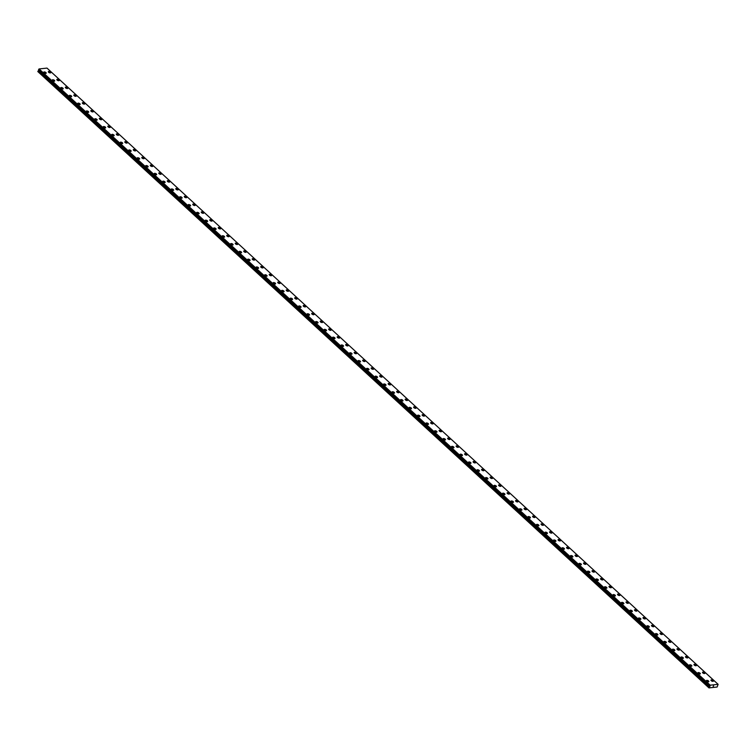 <?xml version="1.0" encoding="UTF-8"?>
<svg xmlns="http://www.w3.org/2000/svg" width="756" height="756" viewBox="0 0 756 756"><rect width="100%" height="100%" fill="white"/><g stroke="black" fill="none" stroke-linecap="round" stroke-linejoin="round"><path stroke-width="1.13" d="M48.346 71.678A1.323 0.586 -157.9 0 1 49.253 71.47A1.323 0.586 -157.9 0 1 50.52 72.075A1.323 0.586 -157.9 0 1 50.784 72.68A1.323 0.586 -157.9 0 1 49.887 72.888A1.323 0.586 -157.9 0 1 48.611 72.283A1.323 0.586 -157.9 0 1 48.346 71.678A1.323 0.586 -157.9 0 1 49.244 71.47A1.323 0.586 -157.9 0 1 50.52 72.075A1.323 0.586 -157.9 0 1 50.784 72.671M59.015 79.881A1.323 0.586 -157.9 0 1 59.28 80.476A1.323 0.586 -157.9 0 1 58.382 80.684A1.323 0.586 -157.9 0 1 57.106 80.079A1.323 0.586 -157.9 0 1 56.842 79.484A1.323 0.586 -157.9 0 1 57.739 79.276A1.323 0.586 -157.9 0 1 59.015 79.881M56.842 79.484A1.323 0.586 -157.9 0 1 57.749 79.276A1.323 0.586 -157.9 0 1 59.015 79.871A1.323 0.586 -157.9 0 1 59.28 80.476M65.337 87.28A1.323 0.586 -157.9 0 1 66.244 87.072A1.323 0.586 -157.9 0 1 67.511 87.677A1.323 0.586 -157.9 0 1 67.775 88.282A1.323 0.586 -157.9 0 1 66.878 88.48A1.323 0.586 -157.9 0 1 65.602 87.885A1.323 0.586 -157.9 0 1 65.337 87.28A1.323 0.586 -157.9 0 1 66.235 87.072A1.323 0.586 -157.9 0 1 67.511 87.677A1.323 0.586 -157.9 0 1 67.775 88.272M73.833 95.086A1.323 0.586 -157.9 0 1 74.731 94.869A1.323 0.586 -157.9 0 1 76.006 95.473A1.323 0.586 -157.9 0 1 76.271 96.078A1.323 0.586 -157.9 0 1 75.373 96.286A1.323 0.586 -157.9 0 1 74.097 95.681A1.323 0.586 -157.9 0 1 73.833 95.086A1.323 0.586 -157.9 0 1 74.731 94.878A1.323 0.586 -157.9 0 1 76.006 95.483A1.323 0.586 -157.9 0 1 76.271 96.078M82.328 102.882A1.323 0.586 -157.9 0 1 83.226 102.674A1.323 0.586 -157.9 0 1 84.502 103.279A1.323 0.586 -157.9 0 1 84.766 103.874A1.323 0.586 -157.9 0 1 83.869 104.082A1.323 0.586 -157.9 0 1 82.593 103.477A1.323 0.586 -157.9 0 1 82.328 102.882A1.323 0.586 -157.9 0 1 83.226 102.674A1.323 0.586 -157.9 0 1 84.502 103.279A1.323 0.586 -157.9 0 1 84.766 103.874M90.824 110.688A1.323 0.586 -157.9 0 1 91.722 110.471A1.323 0.586 -157.9 0 1 92.997 111.075A1.323 0.586 -157.9 0 1 93.262 111.68A1.323 0.586 -157.9 0 1 92.364 111.888A1.323 0.586 -157.9 0 1 91.089 111.283A1.323 0.586 -157.9 0 1 90.824 110.688A1.323 0.586 -157.9 0 1 91.722 110.48A1.323 0.586 -157.9 0 1 92.997 111.085A1.323 0.586 -157.9 0 1 93.262 111.68M99.319 118.484A1.323 0.586 -157.9 0 1 100.217 118.276A1.323 0.586 -157.9 0 1 101.493 118.881A1.323 0.586 -157.9 0 1 101.758 119.476A1.323 0.586 -157.9 0 1 100.85 119.684A1.323 0.586 -157.9 0 1 99.584 119.079A1.323 0.586 -157.9 0 1 99.319 118.484A1.323 0.586 -157.9 0 1 100.217 118.276A1.323 0.586 -157.9 0 1 101.493 118.881A1.323 0.586 -157.9 0 1 101.758 119.476M107.815 126.28A1.323 0.586 -157.9 0 1 108.713 126.072A1.323 0.586 -157.9 0 1 109.989 126.677A1.323 0.586 -157.9 0 1 110.253 127.282A1.323 0.586 -157.9 0 1 109.346 127.49A1.323 0.586 -157.9 0 1 108.08 126.885A1.323 0.586 -157.9 0 1 107.815 126.28A1.323 0.586 -157.9 0 1 108.713 126.082A1.323 0.586 -157.9 0 1 109.989 126.677A1.323 0.586 -157.9 0 1 110.253 127.273M116.301 134.086A1.323 0.586 -157.9 0 1 117.208 133.878A1.323 0.586 -157.9 0 1 118.484 134.483A1.323 0.586 -157.9 0 1 118.749 135.078A1.323 0.586 -157.9 0 1 117.841 135.286A1.323 0.586 -157.9 0 1 116.575 134.681A1.323 0.586 -157.9 0 1 116.311 134.086A1.323 0.586 -157.9 0 1 117.208 133.878A1.323 0.586 -157.9 0 1 118.484 134.483A1.323 0.586 -157.9 0 1 118.749 135.078M124.806 141.882A1.323 0.586 -157.9 0 1 125.704 141.674A1.323 0.586 -157.9 0 1 126.98 142.279A1.323 0.586 -157.9 0 1 127.244 142.884A1.323 0.586 -157.9 0 1 126.337 143.092A1.323 0.586 -157.9 0 1 125.071 142.487A1.323 0.586 -157.9 0 1 124.806 141.882A1.323 0.586 -157.9 0 1 125.704 141.674A1.323 0.586 -157.9 0 1 126.98 142.279A1.323 0.586 -157.9 0 1 127.244 142.875M133.302 149.688A1.323 0.586 -157.9 0 1 134.199 149.48A1.323 0.586 -157.9 0 1 135.475 150.075A1.323 0.586 -157.9 0 1 135.74 150.68A1.323 0.586 -157.9 0 1 134.833 150.888A1.323 0.586 -157.9 0 1 133.566 150.283A1.323 0.586 -157.9 0 1 133.302 149.688A1.323 0.586 -157.9 0 1 134.199 149.48A1.323 0.586 -157.9 0 1 135.466 150.085A1.323 0.586 -157.9 0 1 135.74 150.68M141.788 157.484A1.323 0.586 -157.9 0 1 142.695 157.276A1.323 0.586 -157.9 0 1 143.971 157.881A1.323 0.586 -157.9 0 1 144.235 158.476A1.323 0.586 -157.9 0 1 143.328 158.684A1.323 0.586 -157.9 0 1 142.062 158.089A1.323 0.586 -157.9 0 1 141.788 157.484A1.323 0.586 -157.9 0 1 142.695 157.276A1.323 0.586 -157.9 0 1 143.961 157.881A1.323 0.586 -157.9 0 1 144.235 158.476M152.457 165.687A1.323 0.586 -157.9 0 1 152.731 166.282A1.323 0.586 -157.9 0 1 151.824 166.49A1.323 0.586 -157.9 0 1 150.557 165.885A1.323 0.586 -157.9 0 1 150.283 165.29A1.323 0.586 -157.9 0 1 151.191 165.082A1.323 0.586 -157.9 0 1 152.457 165.687M150.283 165.29A1.323 0.586 -157.9 0 1 151.191 165.073A1.323 0.586 -157.9 0 1 152.466 165.677A1.323 0.586 -157.9 0 1 152.731 166.282M158.779 173.086A1.323 0.586 -157.9 0 1 159.686 172.878A1.323 0.586 -157.9 0 1 160.952 173.483A1.323 0.586 -157.9 0 1 161.226 174.078A1.323 0.586 -157.9 0 1 160.319 174.286A1.323 0.586 -157.9 0 1 159.053 173.682A1.323 0.586 -157.9 0 1 158.779 173.086A1.323 0.586 -157.9 0 1 159.686 172.878A1.323 0.586 -157.9 0 1 160.952 173.483A1.323 0.586 -157.9 0 1 161.226 174.078M167.274 180.892A1.323 0.586 -157.9 0 1 168.182 180.675A1.323 0.586 -157.9 0 1 169.448 181.279A1.323 0.586 -157.9 0 1 169.722 181.884A1.323 0.586 -157.9 0 1 168.815 182.092A1.323 0.586 -157.9 0 1 167.548 181.487A1.323 0.586 -157.9 0 1 167.274 180.892A1.323 0.586 -157.9 0 1 168.182 180.684A1.323 0.586 -157.9 0 1 169.448 181.279A1.323 0.586 -157.9 0 1 169.722 181.875M175.77 188.688A1.323 0.586 -157.9 0 1 176.677 188.48A1.323 0.586 -157.9 0 1 177.944 189.085A1.323 0.586 -157.9 0 1 178.218 189.68A1.323 0.586 -157.9 0 1 177.31 189.888A1.323 0.586 -157.9 0 1 176.044 189.284A1.323 0.586 -157.9 0 1 175.77 188.688A1.323 0.586 -157.9 0 1 176.677 188.48A1.323 0.586 -157.9 0 1 177.944 189.085A1.323 0.586 -157.9 0 1 178.218 189.68M184.266 196.494A1.323 0.586 -157.9 0 1 185.173 196.276A1.323 0.586 -157.9 0 1 186.439 196.881A1.323 0.586 -157.9 0 1 186.713 197.486M186.439 196.881A1.323 0.586 -157.9 0 1 186.713 197.477A1.323 0.586 -157.9 0 1 185.806 197.694A1.323 0.586 -157.9 0 1 184.54 197.089A1.323 0.586 -157.9 0 1 184.266 196.484A1.323 0.586 -157.9 0 1 185.173 196.276A1.323 0.586 -157.9 0 1 186.439 196.881M192.761 204.29A1.323 0.586 -157.9 0 1 193.668 204.082A1.323 0.586 -157.9 0 1 194.935 204.678A1.323 0.586 -157.9 0 1 195.209 205.282A1.323 0.586 -157.9 0 1 194.301 205.49A1.323 0.586 -157.9 0 1 193.035 204.885A1.323 0.586 -157.9 0 1 192.761 204.29A1.323 0.586 -157.9 0 1 193.668 204.082A1.323 0.586 -157.9 0 1 194.935 204.687A1.323 0.586 -157.9 0 1 195.209 205.282M201.257 212.086A1.323 0.586 -157.9 0 1 202.164 211.878A1.323 0.586 -157.9 0 1 203.43 212.483A1.323 0.586 -157.9 0 1 203.704 213.088A1.323 0.586 -157.9 0 1 202.797 213.286A1.323 0.586 -157.9 0 1 201.531 212.691A1.323 0.586 -157.9 0 1 201.257 212.086A1.323 0.586 -157.9 0 1 202.164 211.878A1.323 0.586 -157.9 0 1 203.43 212.483A1.323 0.586 -157.9 0 1 203.704 213.079M209.752 219.892A1.323 0.586 -157.9 0 1 210.659 219.675A1.323 0.586 -157.9 0 1 211.926 220.279A1.323 0.586 -157.9 0 1 212.2 220.884A1.323 0.586 -157.9 0 1 211.293 221.092A1.323 0.586 -157.9 0 1 210.026 220.487A1.323 0.586 -157.9 0 1 209.752 219.892A1.323 0.586 -157.9 0 1 210.659 219.684A1.323 0.586 -157.9 0 1 211.926 220.289A1.323 0.586 -157.9 0 1 212.2 220.884M218.248 227.688A1.323 0.586 -157.9 0 1 219.155 227.48A1.323 0.586 -157.9 0 1 220.421 228.085A1.323 0.586 -157.9 0 1 220.695 228.681A1.323 0.586 -157.9 0 1 219.788 228.888A1.323 0.586 -157.9 0 1 218.522 228.284A1.323 0.586 -157.9 0 1 218.248 227.688A1.323 0.586 -157.9 0 1 219.155 227.48A1.323 0.586 -157.9 0 1 220.421 228.085A1.323 0.586 -157.9 0 1 220.695 228.681M226.743 235.494A1.323 0.586 -157.9 0 1 227.65 235.277A1.323 0.586 -157.9 0 1 228.917 235.881A1.323 0.586 -157.9 0 1 229.191 236.486A1.323 0.586 -157.9 0 1 228.284 236.694A1.323 0.586 -157.9 0 1 227.017 236.089A1.323 0.586 -157.9 0 1 226.743 235.494A1.323 0.586 -157.9 0 1 227.65 235.286A1.323 0.586 -157.9 0 1 228.917 235.891A1.323 0.586 -157.9 0 1 229.191 236.486M235.239 243.29A1.323 0.586 -157.9 0 1 236.146 243.082A1.323 0.586 -157.9 0 1 237.412 243.687A1.323 0.586 -157.9 0 1 237.686 244.282A1.323 0.586 -157.9 0 1 236.779 244.49A1.323 0.586 -157.9 0 1 235.513 243.886A1.323 0.586 -157.9 0 1 235.239 243.29A1.323 0.586 -157.9 0 1 236.146 243.082A1.323 0.586 -157.9 0 1 237.412 243.687A1.323 0.586 -157.9 0 1 237.686 244.282M243.734 251.086A1.323 0.586 -157.9 0 1 244.642 250.879A1.323 0.586 -157.9 0 1 245.908 251.483A1.323 0.586 -157.9 0 1 246.172 252.088A1.323 0.586 -157.9 0 1 245.275 252.296A1.323 0.586 -157.9 0 1 243.999 251.691A1.323 0.586 -157.9 0 1 243.734 251.086A1.323 0.586 -157.9 0 1 244.642 250.888A1.323 0.586 -157.9 0 1 245.908 251.483A1.323 0.586 -157.9 0 1 246.182 252.079M252.23 258.892A1.323 0.586 -157.9 0 1 253.137 258.684A1.323 0.586 -157.9 0 1 254.403 259.289A1.323 0.586 -157.9 0 1 254.668 259.884A1.323 0.586 -157.9 0 1 253.77 260.092A1.323 0.586 -157.9 0 1 252.495 259.488A1.323 0.586 -157.9 0 1 252.23 258.892A1.323 0.586 -157.9 0 1 253.137 258.684A1.323 0.586 -157.9 0 1 254.403 259.289A1.323 0.586 -157.9 0 1 254.677 259.884M260.725 266.688A1.323 0.586 -157.9 0 1 261.633 266.481A1.323 0.586 -157.9 0 1 262.899 267.085A1.323 0.586 -157.9 0 1 263.164 267.69A1.323 0.586 -157.9 0 1 262.266 267.898A1.323 0.586 -157.9 0 1 260.99 267.293A1.323 0.586 -157.9 0 1 260.725 266.688A1.323 0.586 -157.9 0 1 261.633 266.481A1.323 0.586 -157.9 0 1 262.899 267.085A1.323 0.586 -157.9 0 1 263.173 267.681M269.221 274.494A1.323 0.586 -157.9 0 1 270.128 274.286A1.323 0.586 -157.9 0 1 271.395 274.882A1.323 0.586 -157.9 0 1 271.659 275.486A1.323 0.586 -157.9 0 1 270.761 275.694A1.323 0.586 -157.9 0 1 269.486 275.089A1.323 0.586 -157.9 0 1 269.221 274.494A1.323 0.586 -157.9 0 1 270.128 274.286A1.323 0.586 -157.9 0 1 271.395 274.891A1.323 0.586 -157.9 0 1 271.659 275.486M277.717 282.3A1.323 0.586 -157.9 0 1 278.614 282.082A1.323 0.586 -157.9 0 1 279.89 282.687A1.323 0.586 -157.9 0 1 280.155 283.283A1.323 0.586 -157.9 0 1 279.257 283.491A1.323 0.586 -157.9 0 1 277.981 282.895A1.323 0.586 -157.9 0 1 277.717 282.29A1.323 0.586 -157.9 0 1 278.624 282.082A1.323 0.586 -157.9 0 1 279.89 282.687A1.323 0.586 -157.9 0 1 280.155 283.283M286.212 290.096A1.323 0.586 -157.9 0 1 287.119 289.879A1.323 0.586 -157.9 0 1 288.386 290.484A1.323 0.586 -157.9 0 1 288.65 291.088A1.323 0.586 -157.9 0 1 287.752 291.296A1.323 0.586 -157.9 0 1 286.477 290.691A1.323 0.586 -157.9 0 1 286.212 290.096A1.323 0.586 -157.9 0 1 287.11 289.888A1.323 0.586 -157.9 0 1 288.386 290.493A1.323 0.586 -157.9 0 1 288.65 291.088M294.708 297.892A1.323 0.586 -157.9 0 1 295.615 297.684A1.323 0.586 -157.9 0 1 296.881 298.289A1.323 0.586 -157.9 0 1 297.146 298.885A1.323 0.586 -157.9 0 1 296.248 299.092A1.323 0.586 -157.9 0 1 294.972 298.488A1.323 0.586 -157.9 0 1 294.708 297.892A1.323 0.586 -157.9 0 1 295.605 297.684A1.323 0.586 -157.9 0 1 296.881 298.289A1.323 0.586 -157.9 0 1 297.146 298.885M303.203 305.698A1.323 0.586 -157.9 0 1 304.101 305.481A1.323 0.586 -157.9 0 1 305.377 306.085A1.323 0.586 -157.9 0 1 305.641 306.69A1.323 0.586 -157.9 0 1 304.744 306.898A1.323 0.586 -157.9 0 1 303.468 306.293A1.323 0.586 -157.9 0 1 303.203 305.698A1.323 0.586 -157.9 0 1 304.101 305.49A1.323 0.586 -157.9 0 1 305.377 306.085A1.323 0.586 -157.9 0 1 305.641 306.681M311.699 313.494A1.323 0.586 -157.9 0 1 312.597 313.286A1.323 0.586 -157.9 0 1 313.872 313.891A1.323 0.586 -157.9 0 1 314.137 314.487A1.323 0.586 -157.9 0 1 313.239 314.694A1.323 0.586 -157.9 0 1 311.963 314.09A1.323 0.586 -157.9 0 1 311.699 313.494A1.323 0.586 -157.9 0 1 312.597 313.286A1.323 0.586 -157.9 0 1 313.872 313.891A1.323 0.586 -157.9 0 1 314.137 314.487M320.194 321.291A1.323 0.586 -157.9 0 1 321.092 321.083A1.323 0.586 -157.9 0 1 322.368 321.687A1.323 0.586 -157.9 0 1 322.632 322.292A1.323 0.586 -157.9 0 1 321.735 322.5A1.323 0.586 -157.9 0 1 320.459 321.895A1.323 0.586 -157.9 0 1 320.194 321.291A1.323 0.586 -157.9 0 1 321.092 321.083A1.323 0.586 -157.9 0 1 322.368 321.687A1.323 0.586 -157.9 0 1 322.632 322.283M328.69 329.096A1.323 0.586 -157.9 0 1 329.588 328.888A1.323 0.586 -157.9 0 1 330.863 329.484A1.323 0.586 -157.9 0 1 331.128 330.089A1.323 0.586 -157.9 0 1 330.221 330.296A1.323 0.586 -157.9 0 1 328.954 329.692A1.323 0.586 -157.9 0 1 328.69 329.096A1.323 0.586 -157.9 0 1 329.588 328.888A1.323 0.586 -157.9 0 1 330.863 329.493A1.323 0.586 -157.9 0 1 331.128 330.089M337.185 336.892A1.323 0.586 -157.9 0 1 338.083 336.685A1.323 0.586 -157.9 0 1 339.359 337.289A1.323 0.586 -157.9 0 1 339.624 337.894A1.323 0.586 -157.9 0 1 338.716 338.093A1.323 0.586 -157.9 0 1 337.45 337.497A1.323 0.586 -157.9 0 1 337.185 336.892A1.323 0.586 -157.9 0 1 338.083 336.685A1.323 0.586 -157.9 0 1 339.359 337.289A1.323 0.586 -157.9 0 1 339.624 337.885M347.855 345.095A1.323 0.586 -157.9 0 1 348.119 345.69A1.323 0.586 -157.9 0 1 347.212 345.898A1.323 0.586 -157.9 0 1 345.946 345.294A1.323 0.586 -157.9 0 1 345.681 344.698A1.323 0.586 -157.9 0 1 346.579 344.49A1.323 0.586 -157.9 0 1 347.855 345.095M345.681 344.698A1.323 0.586 -157.9 0 1 346.579 344.481A1.323 0.586 -157.9 0 1 347.855 345.086A1.323 0.586 -157.9 0 1 348.119 345.69M354.177 352.494A1.323 0.586 -157.9 0 1 355.074 352.287A1.323 0.586 -157.9 0 1 356.35 352.891A1.323 0.586 -157.9 0 1 356.615 353.487A1.323 0.586 -157.9 0 1 355.707 353.695A1.323 0.586 -157.9 0 1 354.441 353.09A1.323 0.586 -157.9 0 1 354.177 352.494A1.323 0.586 -157.9 0 1 355.074 352.287A1.323 0.586 -157.9 0 1 356.35 352.891A1.323 0.586 -157.9 0 1 356.615 353.487M362.663 360.3A1.323 0.586 -157.9 0 1 363.57 360.092A1.323 0.586 -157.9 0 1 364.836 360.697A1.323 0.586 -157.9 0 1 365.11 361.292A1.323 0.586 -157.9 0 1 364.203 361.5A1.323 0.586 -157.9 0 1 362.937 360.895A1.323 0.586 -157.9 0 1 362.672 360.3A1.323 0.586 -157.9 0 1 363.57 360.083A1.323 0.586 -157.9 0 1 364.846 360.688A1.323 0.586 -157.9 0 1 365.11 361.292M371.158 368.096A1.323 0.586 -157.9 0 1 372.065 367.888A1.323 0.586 -157.9 0 1 373.341 368.493A1.323 0.586 -157.9 0 1 373.606 369.089A1.323 0.586 -157.9 0 1 372.699 369.297A1.323 0.586 -157.9 0 1 371.432 368.692A1.323 0.586 -157.9 0 1 371.158 368.096A1.323 0.586 -157.9 0 1 372.065 367.888A1.323 0.586 -157.9 0 1 373.332 368.493A1.323 0.586 -157.9 0 1 373.606 369.089M379.654 375.902A1.323 0.586 -157.9 0 1 380.561 375.694A1.323 0.586 -157.9 0 1 381.827 376.29A1.323 0.586 -157.9 0 1 382.101 376.894M381.837 376.29A1.323 0.586 -157.9 0 1 382.101 376.885A1.323 0.586 -157.9 0 1 381.194 377.102A1.323 0.586 -157.9 0 1 379.928 376.497A1.323 0.586 -157.9 0 1 379.654 375.893A1.323 0.586 -157.9 0 1 380.561 375.685A1.323 0.586 -157.9 0 1 381.837 376.29M388.149 383.698A1.323 0.586 -157.9 0 1 389.056 383.49A1.323 0.586 -157.9 0 1 390.332 384.095A1.323 0.586 -157.9 0 1 390.597 384.691A1.323 0.586 -157.9 0 1 389.69 384.899A1.323 0.586 -157.9 0 1 388.423 384.294A1.323 0.586 -157.9 0 1 388.149 383.698A1.323 0.586 -157.9 0 1 389.056 383.49A1.323 0.586 -157.9 0 1 390.323 384.095A1.323 0.586 -157.9 0 1 390.597 384.691M396.645 391.495A1.323 0.586 -157.9 0 1 397.552 391.287A1.323 0.586 -157.9 0 1 398.818 391.891A1.323 0.586 -157.9 0 1 399.092 392.496A1.323 0.586 -157.9 0 1 398.185 392.704A1.323 0.586 -157.9 0 1 396.919 392.099A1.323 0.586 -157.9 0 1 396.645 391.495A1.323 0.586 -157.9 0 1 397.552 391.287A1.323 0.586 -157.9 0 1 398.818 391.891A1.323 0.586 -157.9 0 1 399.092 392.487M405.14 399.3A1.323 0.586 -157.9 0 1 406.048 399.092A1.323 0.586 -157.9 0 1 407.314 399.688A1.323 0.586 -157.9 0 1 407.588 400.293A1.323 0.586 -157.9 0 1 406.681 400.5A1.323 0.586 -157.9 0 1 405.414 399.896A1.323 0.586 -157.9 0 1 405.14 399.3A1.323 0.586 -157.9 0 1 406.048 399.092A1.323 0.586 -157.9 0 1 407.314 399.697A1.323 0.586 -157.9 0 1 407.588 400.293M413.636 407.097A1.323 0.586 -157.9 0 1 414.543 406.889A1.323 0.586 -157.9 0 1 415.809 407.493A1.323 0.586 -157.9 0 1 416.084 408.089A1.323 0.586 -157.9 0 1 415.176 408.297A1.323 0.586 -157.9 0 1 413.91 407.701A1.323 0.586 -157.9 0 1 413.636 407.097A1.323 0.586 -157.9 0 1 414.543 406.889A1.323 0.586 -157.9 0 1 415.809 407.493A1.323 0.586 -157.9 0 1 416.084 408.089M422.131 414.902A1.323 0.586 -157.9 0 1 423.039 414.685A1.323 0.586 -157.9 0 1 424.305 415.29A1.323 0.586 -157.9 0 1 424.579 415.894A1.323 0.586 -157.9 0 1 423.672 416.102A1.323 0.586 -157.9 0 1 422.406 415.498A1.323 0.586 -157.9 0 1 422.131 414.902A1.323 0.586 -157.9 0 1 423.039 414.694A1.323 0.586 -157.9 0 1 424.305 415.299A1.323 0.586 -157.9 0 1 424.579 415.894M430.627 422.698A1.323 0.586 -157.9 0 1 431.534 422.491A1.323 0.586 -157.9 0 1 432.801 423.095A1.323 0.586 -157.9 0 1 433.075 423.691A1.323 0.586 -157.9 0 1 432.167 423.899A1.323 0.586 -157.9 0 1 430.901 423.294A1.323 0.586 -157.9 0 1 430.627 422.698A1.323 0.586 -157.9 0 1 431.534 422.491A1.323 0.586 -157.9 0 1 432.801 423.095A1.323 0.586 -157.9 0 1 433.075 423.691M439.123 430.504A1.323 0.586 -157.9 0 1 440.03 430.287A1.323 0.586 -157.9 0 1 441.296 430.892A1.323 0.586 -157.9 0 1 441.57 431.496A1.323 0.586 -157.9 0 1 440.663 431.704A1.323 0.586 -157.9 0 1 439.397 431.1A1.323 0.586 -157.9 0 1 439.123 430.504A1.323 0.586 -157.9 0 1 440.03 430.296A1.323 0.586 -157.9 0 1 441.296 430.892A1.323 0.586 -157.9 0 1 441.57 431.487M447.618 438.3A1.323 0.586 -157.9 0 1 448.525 438.093A1.323 0.586 -157.9 0 1 449.792 438.697A1.323 0.586 -157.9 0 1 450.066 439.293A1.323 0.586 -157.9 0 1 449.159 439.501A1.323 0.586 -157.9 0 1 447.892 438.896A1.323 0.586 -157.9 0 1 447.618 438.3A1.323 0.586 -157.9 0 1 448.525 438.093A1.323 0.586 -157.9 0 1 449.792 438.697A1.323 0.586 -157.9 0 1 450.066 439.293M456.114 446.097A1.323 0.586 -157.9 0 1 457.021 445.889A1.323 0.586 -157.9 0 1 458.287 446.494A1.323 0.586 -157.9 0 1 458.561 447.098A1.323 0.586 -157.9 0 1 457.654 447.306A1.323 0.586 -157.9 0 1 456.388 446.701A1.323 0.586 -157.9 0 1 456.114 446.097A1.323 0.586 -157.9 0 1 457.021 445.889A1.323 0.586 -157.9 0 1 458.287 446.494A1.323 0.586 -157.9 0 1 458.561 447.089M464.609 453.902A1.323 0.586 -157.9 0 1 465.516 453.695A1.323 0.586 -157.9 0 1 466.783 454.29A1.323 0.586 -157.9 0 1 467.057 454.895A1.323 0.586 -157.9 0 1 466.15 455.103A1.323 0.586 -157.9 0 1 464.883 454.498A1.323 0.586 -157.9 0 1 464.609 453.902A1.323 0.586 -157.9 0 1 465.516 453.695A1.323 0.586 -157.9 0 1 466.783 454.299A1.323 0.586 -157.9 0 1 467.057 454.895M473.105 461.708A1.323 0.586 -157.9 0 1 474.012 461.491A1.323 0.586 -157.9 0 1 475.278 462.096A1.323 0.586 -157.9 0 1 475.543 462.7M475.278 462.096A1.323 0.586 -157.9 0 1 475.552 462.691A1.323 0.586 -157.9 0 1 474.645 462.899A1.323 0.586 -157.9 0 1 473.379 462.303A1.323 0.586 -157.9 0 1 473.105 461.699A1.323 0.586 -157.9 0 1 474.012 461.491A1.323 0.586 -157.9 0 1 475.278 462.096M481.6 469.504A1.323 0.586 -157.9 0 1 482.508 469.296A1.323 0.586 -157.9 0 1 483.774 469.892A1.323 0.586 -157.9 0 1 484.038 470.497A1.323 0.586 -157.9 0 1 483.141 470.704A1.323 0.586 -157.9 0 1 481.865 470.1A1.323 0.586 -157.9 0 1 481.6 469.504A1.323 0.586 -157.9 0 1 482.508 469.296A1.323 0.586 -157.9 0 1 483.774 469.901A1.323 0.586 -157.9 0 1 484.048 470.497M490.096 477.301A1.323 0.586 -157.9 0 1 491.003 477.093A1.323 0.586 -157.9 0 1 492.269 477.697A1.323 0.586 -157.9 0 1 492.534 478.293A1.323 0.586 -157.9 0 1 491.636 478.501A1.323 0.586 -157.9 0 1 490.36 477.896A1.323 0.586 -157.9 0 1 490.096 477.301A1.323 0.586 -157.9 0 1 491.003 477.093A1.323 0.586 -157.9 0 1 492.269 477.697A1.323 0.586 -157.9 0 1 492.543 478.293M498.591 485.106A1.323 0.586 -157.9 0 1 499.499 484.889A1.323 0.586 -157.9 0 1 500.765 485.494A1.323 0.586 -157.9 0 1 501.03 486.099A1.323 0.586 -157.9 0 1 500.132 486.306A1.323 0.586 -157.9 0 1 498.856 485.702A1.323 0.586 -157.9 0 1 498.591 485.106A1.323 0.586 -157.9 0 1 499.499 484.898A1.323 0.586 -157.9 0 1 500.765 485.503A1.323 0.586 -157.9 0 1 501.03 486.099M507.087 492.903A1.323 0.586 -157.9 0 1 507.994 492.695A1.323 0.586 -157.9 0 1 509.26 493.299A1.323 0.586 -157.9 0 1 509.525 493.895A1.323 0.586 -157.9 0 1 508.627 494.103A1.323 0.586 -157.9 0 1 507.352 493.498A1.323 0.586 -157.9 0 1 507.087 492.903A1.323 0.586 -157.9 0 1 507.985 492.695A1.323 0.586 -157.9 0 1 509.26 493.299A1.323 0.586 -157.9 0 1 509.525 493.895M515.583 500.699A1.323 0.586 -157.9 0 1 516.49 500.491A1.323 0.586 -157.9 0 1 517.756 501.096A1.323 0.586 -157.9 0 1 518.021 501.7A1.323 0.586 -157.9 0 1 517.123 501.908A1.323 0.586 -157.9 0 1 515.847 501.304A1.323 0.586 -157.9 0 1 515.583 500.699A1.323 0.586 -157.9 0 1 516.48 500.5A1.323 0.586 -157.9 0 1 517.756 501.096A1.323 0.586 -157.9 0 1 518.021 501.691M524.078 508.505A1.323 0.586 -157.9 0 1 524.985 508.297A1.323 0.586 -157.9 0 1 526.252 508.901A1.323 0.586 -157.9 0 1 526.516 509.497A1.323 0.586 -157.9 0 1 525.618 509.705A1.323 0.586 -157.9 0 1 524.343 509.1A1.323 0.586 -157.9 0 1 524.078 508.505A1.323 0.586 -157.9 0 1 524.976 508.297A1.323 0.586 -157.9 0 1 526.252 508.901A1.323 0.586 -157.9 0 1 526.516 509.497M532.574 516.301A1.323 0.586 -157.9 0 1 533.481 516.093A1.323 0.586 -157.9 0 1 534.747 516.698A1.323 0.586 -157.9 0 1 535.012 517.302A1.323 0.586 -157.9 0 1 534.114 517.51A1.323 0.586 -157.9 0 1 532.838 516.906A1.323 0.586 -157.9 0 1 532.574 516.301A1.323 0.586 -157.9 0 1 533.471 516.093A1.323 0.586 -157.9 0 1 534.747 516.698A1.323 0.586 -157.9 0 1 535.012 517.293M543.243 524.503A1.323 0.586 -157.9 0 1 543.507 525.099A1.323 0.586 -157.9 0 1 542.61 525.307A1.323 0.586 -157.9 0 1 541.334 524.702A1.323 0.586 -157.9 0 1 541.069 524.106A1.323 0.586 -157.9 0 1 541.967 523.899A1.323 0.586 -157.9 0 1 543.243 524.503M541.069 524.106A1.323 0.586 -157.9 0 1 541.967 523.899A1.323 0.586 -157.9 0 1 543.243 524.494A1.323 0.586 -157.9 0 1 543.507 525.099M549.565 531.903A1.323 0.586 -157.9 0 1 550.462 531.695A1.323 0.586 -157.9 0 1 551.738 532.3A1.323 0.586 -157.9 0 1 552.003 532.895A1.323 0.586 -157.9 0 1 551.105 533.103A1.323 0.586 -157.9 0 1 549.829 532.507A1.323 0.586 -157.9 0 1 549.565 531.903A1.323 0.586 -157.9 0 1 550.462 531.695A1.323 0.586 -157.9 0 1 551.738 532.3A1.323 0.586 -157.9 0 1 552.003 532.895M558.06 539.708A1.323 0.586 -157.9 0 1 558.958 539.491A1.323 0.586 -157.9 0 1 560.234 540.096A1.323 0.586 -157.9 0 1 560.498 540.701A1.323 0.586 -157.9 0 1 559.601 540.909A1.323 0.586 -157.9 0 1 558.325 540.304A1.323 0.586 -157.9 0 1 558.06 539.708A1.323 0.586 -157.9 0 1 558.958 539.5A1.323 0.586 -157.9 0 1 560.234 540.105A1.323 0.586 -157.9 0 1 560.498 540.701M566.556 547.505A1.323 0.586 -157.9 0 1 567.454 547.297A1.323 0.586 -157.9 0 1 568.729 547.902A1.323 0.586 -157.9 0 1 568.994 548.497A1.323 0.586 -157.9 0 1 568.087 548.705A1.323 0.586 -157.9 0 1 566.82 548.1A1.323 0.586 -157.9 0 1 566.556 547.505A1.323 0.586 -157.9 0 1 567.454 547.297A1.323 0.586 -157.9 0 1 568.729 547.902A1.323 0.586 -157.9 0 1 568.994 548.497M575.051 555.31A1.323 0.586 -157.9 0 1 575.949 555.093A1.323 0.586 -157.9 0 1 577.225 555.698A1.323 0.586 -157.9 0 1 577.49 556.293A1.323 0.586 -157.9 0 1 576.582 556.51A1.323 0.586 -157.9 0 1 575.316 555.906A1.323 0.586 -157.9 0 1 575.051 555.31A1.323 0.586 -157.9 0 1 575.949 555.102A1.323 0.586 -157.9 0 1 577.225 555.698A1.323 0.586 -157.9 0 1 577.49 556.303M583.547 563.107A1.323 0.586 -157.9 0 1 584.445 562.899A1.323 0.586 -157.9 0 1 585.72 563.503A1.323 0.586 -157.9 0 1 585.985 564.099A1.323 0.586 -157.9 0 1 585.078 564.307A1.323 0.586 -157.9 0 1 583.812 563.702A1.323 0.586 -157.9 0 1 583.547 563.107A1.323 0.586 -157.9 0 1 584.445 562.899A1.323 0.586 -157.9 0 1 585.72 563.503A1.323 0.586 -157.9 0 1 585.985 564.099M592.043 570.903A1.323 0.586 -157.9 0 1 592.94 570.695A1.323 0.586 -157.9 0 1 594.216 571.3A1.323 0.586 -157.9 0 1 594.481 571.905A1.323 0.586 -157.9 0 1 593.573 572.112A1.323 0.586 -157.9 0 1 592.307 571.508A1.323 0.586 -157.9 0 1 592.043 570.903A1.323 0.586 -157.9 0 1 592.94 570.695A1.323 0.586 -157.9 0 1 594.207 571.3A1.323 0.586 -157.9 0 1 594.481 571.895M600.529 578.709A1.323 0.586 -157.9 0 1 601.436 578.501A1.323 0.586 -157.9 0 1 602.712 579.096A1.323 0.586 -157.9 0 1 602.976 579.701A1.323 0.586 -157.9 0 1 602.069 579.909A1.323 0.586 -157.9 0 1 600.803 579.304A1.323 0.586 -157.9 0 1 600.529 578.709A1.323 0.586 -157.9 0 1 601.436 578.501A1.323 0.586 -157.9 0 1 602.702 579.105A1.323 0.586 -157.9 0 1 602.976 579.701M611.198 586.902A1.323 0.586 -157.9 0 1 611.472 587.506A1.323 0.586 -157.9 0 1 610.564 587.705A1.323 0.586 -157.9 0 1 609.298 587.11A1.323 0.586 -157.9 0 1 609.024 586.505A1.323 0.586 -157.9 0 1 609.931 586.297A1.323 0.586 -157.9 0 1 611.198 586.902M609.024 586.505A1.323 0.586 -157.9 0 1 609.931 586.297A1.323 0.586 -157.9 0 1 611.207 586.902A1.323 0.586 -157.9 0 1 611.472 587.497M617.52 594.31A1.323 0.586 -157.9 0 1 618.427 594.103A1.323 0.586 -157.9 0 1 619.703 594.698A1.323 0.586 -157.9 0 1 619.967 595.303A1.323 0.586 -157.9 0 1 619.06 595.511A1.323 0.586 -157.9 0 1 617.794 594.906A1.323 0.586 -157.9 0 1 617.52 594.31A1.323 0.586 -157.9 0 1 618.427 594.103A1.323 0.586 -157.9 0 1 619.693 594.707A1.323 0.586 -157.9 0 1 619.967 595.303M626.015 602.107A1.323 0.586 -157.9 0 1 626.922 601.899A1.323 0.586 -157.9 0 1 628.189 602.504A1.323 0.586 -157.9 0 1 628.463 603.099A1.323 0.586 -157.9 0 1 627.556 603.307A1.323 0.586 -157.9 0 1 626.289 602.702A1.323 0.586 -157.9 0 1 626.015 602.107A1.323 0.586 -157.9 0 1 626.922 601.899A1.323 0.586 -157.9 0 1 628.189 602.504A1.323 0.586 -157.9 0 1 628.463 603.099M636.684 610.309A1.323 0.586 -157.9 0 1 636.958 610.905A1.323 0.586 -157.9 0 1 636.051 611.113A1.323 0.586 -157.9 0 1 634.785 610.508A1.323 0.586 -157.9 0 1 634.511 609.912A1.323 0.586 -157.9 0 1 635.418 609.705A1.323 0.586 -157.9 0 1 636.684 610.309M634.511 609.912A1.323 0.586 -157.9 0 1 635.418 609.695A1.323 0.586 -157.9 0 1 636.684 610.3A1.323 0.586 -157.9 0 1 636.958 610.905M643.006 617.709A1.323 0.586 -157.9 0 1 643.914 617.501A1.323 0.586 -157.9 0 1 645.18 618.106A1.323 0.586 -157.9 0 1 645.454 618.701A1.323 0.586 -157.9 0 1 644.547 618.909A1.323 0.586 -157.9 0 1 643.28 618.304A1.323 0.586 -157.9 0 1 643.006 617.709A1.323 0.586 -157.9 0 1 643.914 617.501A1.323 0.586 -157.9 0 1 645.18 618.106A1.323 0.586 -157.9 0 1 645.454 618.701M651.502 625.505A1.323 0.586 -157.9 0 1 652.409 625.297A1.323 0.586 -157.9 0 1 653.675 625.902A1.323 0.586 -157.9 0 1 653.949 626.507A1.323 0.586 -157.9 0 1 653.042 626.715A1.323 0.586 -157.9 0 1 651.776 626.11A1.323 0.586 -157.9 0 1 651.502 625.505A1.323 0.586 -157.9 0 1 652.409 625.307A1.323 0.586 -157.9 0 1 653.675 625.902A1.323 0.586 -157.9 0 1 653.949 626.497M659.997 633.311A1.323 0.586 -157.9 0 1 660.905 633.103A1.323 0.586 -157.9 0 1 662.171 633.708A1.323 0.586 -157.9 0 1 662.445 634.303A1.323 0.586 -157.9 0 1 661.538 634.511A1.323 0.586 -157.9 0 1 660.272 633.906A1.323 0.586 -157.9 0 1 659.997 633.311A1.323 0.586 -157.9 0 1 660.905 633.103A1.323 0.586 -157.9 0 1 662.171 633.708A1.323 0.586 -157.9 0 1 662.445 634.303M668.493 641.116A1.323 0.586 -157.9 0 1 669.4 640.899A1.323 0.586 -157.9 0 1 670.667 641.504A1.323 0.586 -157.9 0 1 670.941 642.109M670.667 641.504A1.323 0.586 -157.9 0 1 670.941 642.099A1.323 0.586 -157.9 0 1 670.033 642.317A1.323 0.586 -157.9 0 1 668.767 641.712A1.323 0.586 -157.9 0 1 668.493 641.107A1.323 0.586 -157.9 0 1 669.4 640.899A1.323 0.586 -157.9 0 1 670.667 641.504M676.989 648.913A1.323 0.586 -157.9 0 1 677.896 648.705A1.323 0.586 -157.9 0 1 679.162 649.3A1.323 0.586 -157.9 0 1 679.436 649.905A1.323 0.586 -157.9 0 1 678.529 650.113A1.323 0.586 -157.9 0 1 677.263 649.508A1.323 0.586 -157.9 0 1 676.989 648.913A1.323 0.586 -157.9 0 1 677.896 648.705A1.323 0.586 -157.9 0 1 679.162 649.309A1.323 0.586 -157.9 0 1 679.436 649.905M685.484 656.709A1.323 0.586 -157.9 0 1 686.391 656.501A1.323 0.586 -157.9 0 1 687.658 657.106A1.323 0.586 -157.9 0 1 687.932 657.701A1.323 0.586 -157.9 0 1 687.024 657.909A1.323 0.586 -157.9 0 1 685.758 657.314A1.323 0.586 -157.9 0 1 685.484 656.709A1.323 0.586 -157.9 0 1 686.391 656.501A1.323 0.586 -157.9 0 1 687.658 657.106A1.323 0.586 -157.9 0 1 687.932 657.701M693.98 664.515A1.323 0.586 -157.9 0 1 694.887 664.297A1.323 0.586 -157.9 0 1 696.153 664.902A1.323 0.586 -157.9 0 1 696.427 665.507A1.323 0.586 -157.9 0 1 695.52 665.715A1.323 0.586 -157.9 0 1 694.254 665.11A1.323 0.586 -157.9 0 1 693.98 664.515A1.323 0.586 -157.9 0 1 694.887 664.307A1.323 0.586 -157.9 0 1 696.153 664.911A1.323 0.586 -157.9 0 1 696.427 665.507M702.475 672.311A1.323 0.586 -157.9 0 1 703.382 672.103A1.323 0.586 -157.9 0 1 704.649 672.708A1.323 0.586 -157.9 0 1 704.913 673.303A1.323 0.586 -157.9 0 1 704.016 673.511A1.323 0.586 -157.9 0 1 702.749 672.906A1.323 0.586 -157.9 0 1 702.475 672.311A1.323 0.586 -157.9 0 1 703.382 672.103A1.323 0.586 -157.9 0 1 704.649 672.708A1.323 0.586 -157.9 0 1 704.923 673.303M710.971 680.116A1.323 0.586 -157.9 0 1 711.878 679.899A1.323 0.586 -157.9 0 1 713.144 680.504A1.323 0.586 -157.9 0 1 713.409 681.109A1.323 0.586 -157.9 0 1 712.511 681.317A1.323 0.586 -157.9 0 1 711.235 680.712A1.323 0.586 -157.9 0 1 710.971 680.116A1.323 0.586 -157.9 0 1 711.878 679.909A1.323 0.586 -157.9 0 1 713.144 680.504A1.323 0.586 -157.9 0 1 713.418 681.099M43.772 72.179A1.323 0.586 -157.9 0 1 44.68 71.962A1.323 0.586 -157.9 0 1 45.946 72.567A1.323 0.586 -157.9 0 1 46.21 73.171A1.323 0.586 -157.9 0 1 45.313 73.379A1.323 0.586 -157.9 0 1 44.037 72.774A1.323 0.586 -157.9 0 1 43.772 72.179A1.323 0.586 -157.9 0 1 44.68 71.971A1.323 0.586 -157.9 0 1 45.946 72.567A1.323 0.586 -157.9 0 1 46.22 73.171M52.268 79.975A1.323 0.586 -157.9 0 1 53.175 79.767A1.323 0.586 -157.9 0 1 54.441 80.372A1.323 0.586 -157.9 0 1 54.706 80.968A1.323 0.586 -157.9 0 1 53.808 81.175A1.323 0.586 -157.9 0 1 52.533 80.571A1.323 0.586 -157.9 0 1 52.268 79.975A1.323 0.586 -157.9 0 1 53.175 79.767A1.323 0.586 -157.9 0 1 54.441 80.372A1.323 0.586 -157.9 0 1 54.706 80.968M60.763 87.772A1.323 0.586 -157.9 0 1 61.671 87.564A1.323 0.586 -157.9 0 1 62.937 88.168A1.323 0.586 -157.9 0 1 63.202 88.773A1.323 0.586 -157.9 0 1 62.304 88.981A1.323 0.586 -157.9 0 1 61.028 88.376A1.323 0.586 -157.9 0 1 60.763 87.772A1.323 0.586 -157.9 0 1 61.671 87.573A1.323 0.586 -157.9 0 1 62.937 88.168A1.323 0.586 -157.9 0 1 63.202 88.764M69.259 95.577A1.323 0.586 -157.9 0 1 70.166 95.369A1.323 0.586 -157.9 0 1 71.433 95.965A1.323 0.586 -157.9 0 1 71.697 96.57A1.323 0.586 -157.9 0 1 70.799 96.777A1.323 0.586 -157.9 0 1 69.524 96.173A1.323 0.586 -157.9 0 1 69.259 95.577A1.323 0.586 -157.9 0 1 70.157 95.369A1.323 0.586 -157.9 0 1 71.433 95.974A1.323 0.586 -157.9 0 1 71.697 96.57M77.755 103.374A1.323 0.586 -157.9 0 1 78.662 103.166A1.323 0.586 -157.9 0 1 79.928 103.77A1.323 0.586 -157.9 0 1 80.193 104.375A1.323 0.586 -157.9 0 1 79.295 104.574A1.323 0.586 -157.9 0 1 78.019 103.978A1.323 0.586 -157.9 0 1 77.755 103.374A1.323 0.586 -157.9 0 1 78.652 103.166A1.323 0.586 -157.9 0 1 79.928 103.77A1.323 0.586 -157.9 0 1 80.193 104.366M86.25 111.179A1.323 0.586 -157.9 0 1 87.157 110.971A1.323 0.586 -157.9 0 1 88.424 111.567A1.323 0.586 -157.9 0 1 88.688 112.171A1.323 0.586 -157.9 0 1 87.79 112.379A1.323 0.586 -157.9 0 1 86.515 111.775A1.323 0.586 -157.9 0 1 86.25 111.179A1.323 0.586 -157.9 0 1 87.148 110.971A1.323 0.586 -157.9 0 1 88.424 111.576A1.323 0.586 -157.9 0 1 88.688 112.171M94.746 118.975A1.323 0.586 -157.9 0 1 95.643 118.768A1.323 0.586 -157.9 0 1 96.919 119.372A1.323 0.586 -157.9 0 1 97.184 119.968A1.323 0.586 -157.9 0 1 96.286 120.176A1.323 0.586 -157.9 0 1 95.01 119.58A1.323 0.586 -157.9 0 1 94.746 118.975A1.323 0.586 -157.9 0 1 95.643 118.768A1.323 0.586 -157.9 0 1 96.919 119.372A1.323 0.586 -157.9 0 1 97.184 119.968M105.415 127.178A1.323 0.586 -157.9 0 1 105.679 127.773A1.323 0.586 -157.9 0 1 104.782 127.981A1.323 0.586 -157.9 0 1 103.506 127.377A1.323 0.586 -157.9 0 1 103.241 126.781A1.323 0.586 -157.9 0 1 104.139 126.573A1.323 0.586 -157.9 0 1 105.415 127.178M103.241 126.781A1.323 0.586 -157.9 0 1 104.139 126.564A1.323 0.586 -157.9 0 1 105.415 127.169A1.323 0.586 -157.9 0 1 105.679 127.773M111.737 134.577A1.323 0.586 -157.9 0 1 112.635 134.37A1.323 0.586 -157.9 0 1 113.91 134.974A1.323 0.586 -157.9 0 1 114.175 135.57A1.323 0.586 -157.9 0 1 113.277 135.778A1.323 0.586 -157.9 0 1 112.001 135.173A1.323 0.586 -157.9 0 1 111.737 134.577A1.323 0.586 -157.9 0 1 112.635 134.37A1.323 0.586 -157.9 0 1 113.91 134.974A1.323 0.586 -157.9 0 1 114.175 135.57M120.232 142.374A1.323 0.586 -157.9 0 1 121.13 142.166A1.323 0.586 -157.9 0 1 122.406 142.771A1.323 0.586 -157.9 0 1 122.67 143.375A1.323 0.586 -157.9 0 1 121.763 143.583A1.323 0.586 -157.9 0 1 120.497 142.978A1.323 0.586 -157.9 0 1 120.232 142.374A1.323 0.586 -157.9 0 1 121.13 142.175A1.323 0.586 -157.9 0 1 122.406 142.771A1.323 0.586 -157.9 0 1 122.67 143.366M128.728 150.179A1.323 0.586 -157.9 0 1 129.626 149.971A1.323 0.586 -157.9 0 1 130.901 150.576A1.323 0.586 -157.9 0 1 131.166 151.172A1.323 0.586 -157.9 0 1 130.259 151.38A1.323 0.586 -157.9 0 1 128.993 150.775A1.323 0.586 -157.9 0 1 128.728 150.179A1.323 0.586 -157.9 0 1 129.626 149.971A1.323 0.586 -157.9 0 1 130.901 150.576A1.323 0.586 -157.9 0 1 131.166 151.172M137.214 157.985A1.323 0.586 -157.9 0 1 138.121 157.768A1.323 0.586 -157.9 0 1 139.397 158.373A1.323 0.586 -157.9 0 1 139.662 158.977M139.397 158.373A1.323 0.586 -157.9 0 1 139.662 158.968A1.323 0.586 -157.9 0 1 138.754 159.185A1.323 0.586 -157.9 0 1 137.488 158.58A1.323 0.586 -157.9 0 1 137.223 157.976A1.323 0.586 -157.9 0 1 138.121 157.768A1.323 0.586 -157.9 0 1 139.397 158.373M145.719 165.781A1.323 0.586 -157.9 0 1 146.617 165.573A1.323 0.586 -157.9 0 1 147.892 166.169A1.323 0.586 -157.9 0 1 148.157 166.774A1.323 0.586 -157.9 0 1 147.25 166.981A1.323 0.586 -157.9 0 1 145.984 166.377A1.323 0.586 -157.9 0 1 145.719 165.781A1.323 0.586 -157.9 0 1 146.617 165.573A1.323 0.586 -157.9 0 1 147.892 166.178A1.323 0.586 -157.9 0 1 148.157 166.774M154.205 173.578A1.323 0.586 -157.9 0 1 155.112 173.37A1.323 0.586 -157.9 0 1 156.388 173.974A1.323 0.586 -157.9 0 1 156.653 174.579A1.323 0.586 -157.9 0 1 155.745 174.778A1.323 0.586 -157.9 0 1 154.479 174.182A1.323 0.586 -157.9 0 1 154.205 173.578A1.323 0.586 -157.9 0 1 155.112 173.37A1.323 0.586 -157.9 0 1 156.379 173.974A1.323 0.586 -157.9 0 1 156.653 174.57M164.874 181.78A1.323 0.586 -157.9 0 1 165.148 182.376A1.323 0.586 -157.9 0 1 164.241 182.583A1.323 0.586 -157.9 0 1 162.975 181.979A1.323 0.586 -157.9 0 1 162.701 181.383A1.323 0.586 -157.9 0 1 163.608 181.175A1.323 0.586 -157.9 0 1 164.874 181.78M162.701 181.383A1.323 0.586 -157.9 0 1 163.608 181.166A1.323 0.586 -157.9 0 1 164.884 181.771A1.323 0.586 -157.9 0 1 165.148 182.376M171.196 189.18A1.323 0.586 -157.9 0 1 172.103 188.972A1.323 0.586 -157.9 0 1 173.379 189.576A1.323 0.586 -157.9 0 1 173.644 190.172A1.323 0.586 -157.9 0 1 172.737 190.38A1.323 0.586 -157.9 0 1 171.47 189.775A1.323 0.586 -157.9 0 1 171.196 189.18A1.323 0.586 -157.9 0 1 172.103 188.972A1.323 0.586 -157.9 0 1 173.37 189.576A1.323 0.586 -157.9 0 1 173.644 190.172M179.692 196.985A1.323 0.586 -157.9 0 1 180.599 196.768A1.323 0.586 -157.9 0 1 181.865 197.373A1.323 0.586 -157.9 0 1 182.139 197.977A1.323 0.586 -157.9 0 1 181.232 198.185A1.323 0.586 -157.9 0 1 179.966 197.581A1.323 0.586 -157.9 0 1 179.692 196.985A1.323 0.586 -157.9 0 1 180.599 196.777A1.323 0.586 -157.9 0 1 181.865 197.373A1.323 0.586 -157.9 0 1 182.139 197.977M188.187 204.781A1.323 0.586 -157.9 0 1 189.094 204.574A1.323 0.586 -157.9 0 1 190.361 205.178A1.323 0.586 -157.9 0 1 190.635 205.774A1.323 0.586 -157.9 0 1 189.728 205.982A1.323 0.586 -157.9 0 1 188.461 205.377A1.323 0.586 -157.9 0 1 188.187 204.781A1.323 0.586 -157.9 0 1 189.094 204.574A1.323 0.586 -157.9 0 1 190.361 205.178A1.323 0.586 -157.9 0 1 190.635 205.774M196.683 212.578A1.323 0.586 -157.9 0 1 197.59 212.37A1.323 0.586 -157.9 0 1 198.856 212.975A1.323 0.586 -157.9 0 1 199.13 213.579A1.323 0.586 -157.9 0 1 198.223 213.787A1.323 0.586 -157.9 0 1 196.957 213.183A1.323 0.586 -157.9 0 1 196.683 212.578A1.323 0.586 -157.9 0 1 197.59 212.379A1.323 0.586 -157.9 0 1 198.856 212.975A1.323 0.586 -157.9 0 1 199.13 213.57M207.352 220.78A1.323 0.586 -157.9 0 1 207.626 221.376A1.323 0.586 -157.9 0 1 206.719 221.584A1.323 0.586 -157.9 0 1 205.452 220.979A1.323 0.586 -157.9 0 1 205.178 220.383A1.323 0.586 -157.9 0 1 206.086 220.176A1.323 0.586 -157.9 0 1 207.352 220.78M205.178 220.383A1.323 0.586 -157.9 0 1 206.086 220.176A1.323 0.586 -157.9 0 1 207.352 220.771A1.323 0.586 -157.9 0 1 207.626 221.376M213.674 228.18A1.323 0.586 -157.9 0 1 214.581 227.972A1.323 0.586 -157.9 0 1 215.847 228.577A1.323 0.586 -157.9 0 1 216.121 229.181A1.323 0.586 -157.9 0 1 215.214 229.38A1.323 0.586 -157.9 0 1 213.948 228.784A1.323 0.586 -157.9 0 1 213.674 228.18A1.323 0.586 -157.9 0 1 214.581 227.972A1.323 0.586 -157.9 0 1 215.847 228.577A1.323 0.586 -157.9 0 1 216.121 229.172M222.169 235.985A1.323 0.586 -157.9 0 1 223.077 235.777A1.323 0.586 -157.9 0 1 224.343 236.373A1.323 0.586 -157.9 0 1 224.617 236.978A1.323 0.586 -157.9 0 1 223.71 237.186A1.323 0.586 -157.9 0 1 222.444 236.581A1.323 0.586 -157.9 0 1 222.169 235.985A1.323 0.586 -157.9 0 1 223.077 235.777A1.323 0.586 -157.9 0 1 224.343 236.382A1.323 0.586 -157.9 0 1 224.617 236.978M230.665 243.782A1.323 0.586 -157.9 0 1 231.572 243.574A1.323 0.586 -157.9 0 1 232.839 244.179A1.323 0.586 -157.9 0 1 233.113 244.774A1.323 0.586 -157.9 0 1 232.205 244.982A1.323 0.586 -157.9 0 1 230.939 244.386A1.323 0.586 -157.9 0 1 230.665 243.782A1.323 0.586 -157.9 0 1 231.572 243.574A1.323 0.586 -157.9 0 1 232.839 244.179A1.323 0.586 -157.9 0 1 233.113 244.774M239.161 251.587A1.323 0.586 -157.9 0 1 240.068 251.37A1.323 0.586 -157.9 0 1 241.334 251.975A1.323 0.586 -157.9 0 1 241.608 252.58A1.323 0.586 -157.9 0 1 240.701 252.787A1.323 0.586 -157.9 0 1 239.435 252.183A1.323 0.586 -157.9 0 1 239.161 251.587A1.323 0.586 -157.9 0 1 240.068 251.379A1.323 0.586 -157.9 0 1 241.334 251.984A1.323 0.586 -157.9 0 1 241.608 252.58M247.656 259.384A1.323 0.586 -157.9 0 1 248.563 259.176A1.323 0.586 -157.9 0 1 249.83 259.78A1.323 0.586 -157.9 0 1 250.104 260.376A1.323 0.586 -157.9 0 1 249.196 260.584A1.323 0.586 -157.9 0 1 247.93 259.979A1.323 0.586 -157.9 0 1 247.656 259.384A1.323 0.586 -157.9 0 1 248.563 259.176A1.323 0.586 -157.9 0 1 249.83 259.78A1.323 0.586 -157.9 0 1 250.104 260.376M256.152 267.18A1.323 0.586 -157.9 0 1 257.059 266.972A1.323 0.586 -157.9 0 1 258.325 267.577A1.323 0.586 -157.9 0 1 258.59 268.182A1.323 0.586 -157.9 0 1 257.692 268.389A1.323 0.586 -157.9 0 1 256.426 267.785A1.323 0.586 -157.9 0 1 256.152 267.18A1.323 0.586 -157.9 0 1 257.059 266.981A1.323 0.586 -157.9 0 1 258.325 267.577A1.323 0.586 -157.9 0 1 258.599 268.172M264.647 274.986A1.323 0.586 -157.9 0 1 265.554 274.778A1.323 0.586 -157.9 0 1 266.821 275.382A1.323 0.586 -157.9 0 1 267.085 275.978A1.323 0.586 -157.9 0 1 266.188 276.186A1.323 0.586 -157.9 0 1 264.912 275.581A1.323 0.586 -157.9 0 1 264.647 274.986A1.323 0.586 -157.9 0 1 265.554 274.778A1.323 0.586 -157.9 0 1 266.821 275.382A1.323 0.586 -157.9 0 1 267.095 275.978M273.143 282.782A1.323 0.586 -157.9 0 1 274.05 282.574A1.323 0.586 -157.9 0 1 275.316 283.179A1.323 0.586 -157.9 0 1 275.59 283.774A1.323 0.586 -157.9 0 1 274.683 283.991A1.323 0.586 -157.9 0 1 273.407 283.387A1.323 0.586 -157.9 0 1 273.143 282.782A1.323 0.586 -157.9 0 1 274.05 282.574A1.323 0.586 -157.9 0 1 275.316 283.179A1.323 0.586 -157.9 0 1 275.581 283.784M281.638 290.587A1.323 0.586 -157.9 0 1 282.546 290.38A1.323 0.586 -157.9 0 1 283.812 290.975A1.323 0.586 -157.9 0 1 284.076 291.58A1.323 0.586 -157.9 0 1 283.179 291.788A1.323 0.586 -157.9 0 1 281.903 291.183A1.323 0.586 -157.9 0 1 281.638 290.587A1.323 0.586 -157.9 0 1 282.546 290.38A1.323 0.586 -157.9 0 1 283.812 290.984A1.323 0.586 -157.9 0 1 284.086 291.58M290.134 298.384A1.323 0.586 -157.9 0 1 291.041 298.176A1.323 0.586 -157.9 0 1 292.307 298.781A1.323 0.586 -157.9 0 1 292.572 299.385A1.323 0.586 -157.9 0 1 291.674 299.584A1.323 0.586 -157.9 0 1 290.399 298.989A1.323 0.586 -157.9 0 1 290.134 298.384A1.323 0.586 -157.9 0 1 291.041 298.176A1.323 0.586 -157.9 0 1 292.307 298.781A1.323 0.586 -157.9 0 1 292.572 299.376M300.803 306.586A1.323 0.586 -157.9 0 1 301.068 307.182A1.323 0.586 -157.9 0 1 300.17 307.39A1.323 0.586 -157.9 0 1 298.894 306.785A1.323 0.586 -157.9 0 1 298.629 306.189A1.323 0.586 -157.9 0 1 299.527 305.982A1.323 0.586 -157.9 0 1 300.803 306.586M298.629 306.189A1.323 0.586 -157.9 0 1 299.537 305.972A1.323 0.586 -157.9 0 1 300.803 306.577A1.323 0.586 -157.9 0 1 301.068 307.182M307.125 313.986A1.323 0.586 -157.9 0 1 308.032 313.778A1.323 0.586 -157.9 0 1 309.298 314.383A1.323 0.586 -157.9 0 1 309.563 314.978A1.323 0.586 -157.9 0 1 308.665 315.186A1.323 0.586 -157.9 0 1 307.39 314.581A1.323 0.586 -157.9 0 1 307.125 313.986A1.323 0.586 -157.9 0 1 308.023 313.778A1.323 0.586 -157.9 0 1 309.298 314.383A1.323 0.586 -157.9 0 1 309.563 314.978M315.621 321.791A1.323 0.586 -157.9 0 1 316.528 321.574A1.323 0.586 -157.9 0 1 317.794 322.179A1.323 0.586 -157.9 0 1 318.059 322.784A1.323 0.586 -157.9 0 1 317.161 322.992A1.323 0.586 -157.9 0 1 315.885 322.387A1.323 0.586 -157.9 0 1 315.621 321.791A1.323 0.586 -157.9 0 1 316.518 321.584A1.323 0.586 -157.9 0 1 317.794 322.179A1.323 0.586 -157.9 0 1 318.059 322.784M324.116 329.588A1.323 0.586 -157.9 0 1 325.014 329.38A1.323 0.586 -157.9 0 1 326.29 329.985A1.323 0.586 -157.9 0 1 326.554 330.58A1.323 0.586 -157.9 0 1 325.656 330.788A1.323 0.586 -157.9 0 1 324.381 330.183A1.323 0.586 -157.9 0 1 324.116 329.588A1.323 0.586 -157.9 0 1 325.014 329.38A1.323 0.586 -157.9 0 1 326.29 329.985A1.323 0.586 -157.9 0 1 326.554 330.58M332.612 337.393A1.323 0.586 -157.9 0 1 333.509 337.185A1.323 0.586 -157.9 0 1 334.785 337.781A1.323 0.586 -157.9 0 1 335.05 338.386M334.785 337.781A1.323 0.586 -157.9 0 1 335.05 338.376A1.323 0.586 -157.9 0 1 334.152 338.594A1.323 0.586 -157.9 0 1 332.876 337.989A1.323 0.586 -157.9 0 1 332.612 337.384A1.323 0.586 -157.9 0 1 333.509 337.176A1.323 0.586 -157.9 0 1 334.785 337.781M341.107 345.19A1.323 0.586 -157.9 0 1 342.005 344.982A1.323 0.586 -157.9 0 1 343.281 345.577A1.323 0.586 -157.9 0 1 343.545 346.182A1.323 0.586 -157.9 0 1 342.648 346.39A1.323 0.586 -157.9 0 1 341.372 345.785A1.323 0.586 -157.9 0 1 341.107 345.19A1.323 0.586 -157.9 0 1 342.005 344.982A1.323 0.586 -157.9 0 1 343.281 345.586A1.323 0.586 -157.9 0 1 343.545 346.182M349.603 352.986A1.323 0.586 -157.9 0 1 350.5 352.778A1.323 0.586 -157.9 0 1 351.776 353.383A1.323 0.586 -157.9 0 1 352.041 353.988A1.323 0.586 -157.9 0 1 351.134 354.186A1.323 0.586 -157.9 0 1 349.867 353.591A1.323 0.586 -157.9 0 1 349.603 352.986A1.323 0.586 -157.9 0 1 350.5 352.778A1.323 0.586 -157.9 0 1 351.776 353.383A1.323 0.586 -157.9 0 1 352.041 353.978M358.098 360.792A1.323 0.586 -157.9 0 1 358.996 360.584A1.323 0.586 -157.9 0 1 360.272 361.179A1.323 0.586 -157.9 0 1 360.536 361.784A1.323 0.586 -157.9 0 1 359.629 361.992A1.323 0.586 -157.9 0 1 358.363 361.387A1.323 0.586 -157.9 0 1 358.098 360.792A1.323 0.586 -157.9 0 1 358.996 360.584A1.323 0.586 -157.9 0 1 360.272 361.188A1.323 0.586 -157.9 0 1 360.536 361.784M366.584 368.588A1.323 0.586 -157.9 0 1 367.492 368.38A1.323 0.586 -157.9 0 1 368.767 368.985A1.323 0.586 -157.9 0 1 369.032 369.58A1.323 0.586 -157.9 0 1 368.125 369.788A1.323 0.586 -157.9 0 1 366.858 369.193A1.323 0.586 -157.9 0 1 366.594 368.588A1.323 0.586 -157.9 0 1 367.492 368.38A1.323 0.586 -157.9 0 1 368.767 368.985A1.323 0.586 -157.9 0 1 369.032 369.58M375.089 376.394A1.323 0.586 -157.9 0 1 375.987 376.176A1.323 0.586 -157.9 0 1 377.263 376.781A1.323 0.586 -157.9 0 1 377.527 377.386A1.323 0.586 -157.9 0 1 376.62 377.594A1.323 0.586 -157.9 0 1 375.354 376.989A1.323 0.586 -157.9 0 1 375.089 376.394A1.323 0.586 -157.9 0 1 375.987 376.186A1.323 0.586 -157.9 0 1 377.263 376.79A1.323 0.586 -157.9 0 1 377.527 377.386M383.585 384.19A1.323 0.586 -157.9 0 1 384.483 383.982A1.323 0.586 -157.9 0 1 385.758 384.587A1.323 0.586 -157.9 0 1 386.023 385.182A1.323 0.586 -157.9 0 1 385.116 385.39A1.323 0.586 -157.9 0 1 383.85 384.785A1.323 0.586 -157.9 0 1 383.585 384.19A1.323 0.586 -157.9 0 1 384.483 383.982A1.323 0.586 -157.9 0 1 385.749 384.587A1.323 0.586 -157.9 0 1 386.023 385.182M392.071 391.986A1.323 0.586 -157.9 0 1 392.978 391.778A1.323 0.586 -157.9 0 1 394.254 392.383A1.323 0.586 -157.9 0 1 394.519 392.988A1.323 0.586 -157.9 0 1 393.611 393.196A1.323 0.586 -157.9 0 1 392.345 392.591A1.323 0.586 -157.9 0 1 392.071 391.986A1.323 0.586 -157.9 0 1 392.978 391.788A1.323 0.586 -157.9 0 1 394.245 392.383A1.323 0.586 -157.9 0 1 394.519 392.978M400.567 399.792A1.323 0.586 -157.9 0 1 401.474 399.584A1.323 0.586 -157.9 0 1 402.75 400.189A1.323 0.586 -157.9 0 1 403.014 400.784A1.323 0.586 -157.9 0 1 402.107 400.992A1.323 0.586 -157.9 0 1 400.841 400.387A1.323 0.586 -157.9 0 1 400.567 399.792A1.323 0.586 -157.9 0 1 401.474 399.584A1.323 0.586 -157.9 0 1 402.74 400.189A1.323 0.586 -157.9 0 1 403.014 400.784M409.062 407.588A1.323 0.586 -157.9 0 1 409.969 407.38A1.323 0.586 -157.9 0 1 411.236 407.985A1.323 0.586 -157.9 0 1 411.51 408.59A1.323 0.586 -157.9 0 1 410.602 408.798A1.323 0.586 -157.9 0 1 409.336 408.193A1.323 0.586 -157.9 0 1 409.062 407.588A1.323 0.586 -157.9 0 1 409.969 407.38A1.323 0.586 -157.9 0 1 411.236 407.985A1.323 0.586 -157.9 0 1 411.51 408.58M417.558 415.394A1.323 0.586 -157.9 0 1 418.465 415.186A1.323 0.586 -157.9 0 1 419.731 415.781A1.323 0.586 -157.9 0 1 420.005 416.386A1.323 0.586 -157.9 0 1 419.098 416.594A1.323 0.586 -157.9 0 1 417.832 415.989A1.323 0.586 -157.9 0 1 417.558 415.394A1.323 0.586 -157.9 0 1 418.465 415.186A1.323 0.586 -157.9 0 1 419.731 415.791A1.323 0.586 -157.9 0 1 420.005 416.386M426.053 423.199A1.323 0.586 -157.9 0 1 426.96 422.982A1.323 0.586 -157.9 0 1 428.227 423.587A1.323 0.586 -157.9 0 1 428.501 424.192M428.227 423.587A1.323 0.586 -157.9 0 1 428.501 424.182A1.323 0.586 -157.9 0 1 427.594 424.39A1.323 0.586 -157.9 0 1 426.327 423.795A1.323 0.586 -157.9 0 1 426.053 423.19A1.323 0.586 -157.9 0 1 426.96 422.982A1.323 0.586 -157.9 0 1 428.227 423.587M434.549 430.996A1.323 0.586 -157.9 0 1 435.456 430.778A1.323 0.586 -157.9 0 1 436.722 431.383A1.323 0.586 -157.9 0 1 436.996 431.988A1.323 0.586 -157.9 0 1 436.089 432.196A1.323 0.586 -157.9 0 1 434.823 431.591A1.323 0.586 -157.9 0 1 434.549 430.996A1.323 0.586 -157.9 0 1 435.456 430.788A1.323 0.586 -157.9 0 1 436.722 431.392A1.323 0.586 -157.9 0 1 436.996 431.988M443.044 438.792A1.323 0.586 -157.9 0 1 443.952 438.584A1.323 0.586 -157.9 0 1 445.218 439.189A1.323 0.586 -157.9 0 1 445.492 439.784A1.323 0.586 -157.9 0 1 444.585 439.992A1.323 0.586 -157.9 0 1 443.318 439.387A1.323 0.586 -157.9 0 1 443.044 438.792A1.323 0.586 -157.9 0 1 443.952 438.584A1.323 0.586 -157.9 0 1 445.218 439.189A1.323 0.586 -157.9 0 1 445.492 439.784M451.54 446.598A1.323 0.586 -157.9 0 1 452.447 446.38A1.323 0.586 -157.9 0 1 453.713 446.985A1.323 0.586 -157.9 0 1 453.987 447.59A1.323 0.586 -157.9 0 1 453.08 447.798A1.323 0.586 -157.9 0 1 451.814 447.193A1.323 0.586 -157.9 0 1 451.54 446.598A1.323 0.586 -157.9 0 1 452.447 446.39A1.323 0.586 -157.9 0 1 453.713 446.985A1.323 0.586 -157.9 0 1 453.987 447.59M460.035 454.394A1.323 0.586 -157.9 0 1 460.943 454.186A1.323 0.586 -157.9 0 1 462.209 454.791A1.323 0.586 -157.9 0 1 462.483 455.386A1.323 0.586 -157.9 0 1 461.576 455.594A1.323 0.586 -157.9 0 1 460.31 454.989A1.323 0.586 -157.9 0 1 460.035 454.394A1.323 0.586 -157.9 0 1 460.943 454.186A1.323 0.586 -157.9 0 1 462.209 454.791A1.323 0.586 -157.9 0 1 462.483 455.386M468.531 462.19A1.323 0.586 -157.9 0 1 469.438 461.982A1.323 0.586 -157.9 0 1 470.704 462.587A1.323 0.586 -157.9 0 1 470.979 463.192A1.323 0.586 -157.9 0 1 470.071 463.4A1.323 0.586 -157.9 0 1 468.805 462.795A1.323 0.586 -157.9 0 1 468.531 462.19A1.323 0.586 -157.9 0 1 469.438 461.992A1.323 0.586 -157.9 0 1 470.704 462.587A1.323 0.586 -157.9 0 1 470.979 463.182M477.027 469.996A1.323 0.586 -157.9 0 1 477.934 469.788A1.323 0.586 -157.9 0 1 479.2 470.383A1.323 0.586 -157.9 0 1 479.474 470.988A1.323 0.586 -157.9 0 1 478.567 471.196A1.323 0.586 -157.9 0 1 477.301 470.591A1.323 0.586 -157.9 0 1 477.027 469.996A1.323 0.586 -157.9 0 1 477.934 469.788A1.323 0.586 -157.9 0 1 479.2 470.393A1.323 0.586 -157.9 0 1 479.474 470.988M485.522 477.792A1.323 0.586 -157.9 0 1 486.429 477.584A1.323 0.586 -157.9 0 1 487.696 478.189A1.323 0.586 -157.9 0 1 487.97 478.794A1.323 0.586 -157.9 0 1 487.062 478.992A1.323 0.586 -157.9 0 1 485.796 478.397A1.323 0.586 -157.9 0 1 485.522 477.792A1.323 0.586 -157.9 0 1 486.429 477.584A1.323 0.586 -157.9 0 1 487.696 478.189A1.323 0.586 -157.9 0 1 487.97 478.784M496.191 485.995A1.323 0.586 -157.9 0 1 496.456 486.59A1.323 0.586 -157.9 0 1 495.558 486.798A1.323 0.586 -157.9 0 1 494.292 486.193A1.323 0.586 -157.9 0 1 494.018 485.598A1.323 0.586 -157.9 0 1 494.925 485.39A1.323 0.586 -157.9 0 1 496.191 485.995M494.018 485.598A1.323 0.586 -157.9 0 1 494.925 485.39A1.323 0.586 -157.9 0 1 496.191 485.985A1.323 0.586 -157.9 0 1 496.465 486.59M502.513 493.394A1.323 0.586 -157.9 0 1 503.42 493.186A1.323 0.586 -157.9 0 1 504.687 493.791A1.323 0.586 -157.9 0 1 504.951 494.386A1.323 0.586 -157.9 0 1 504.054 494.594A1.323 0.586 -157.9 0 1 502.778 493.999A1.323 0.586 -157.9 0 1 502.513 493.394A1.323 0.586 -157.9 0 1 503.42 493.186A1.323 0.586 -157.9 0 1 504.687 493.791A1.323 0.586 -157.9 0 1 504.961 494.386M511.009 501.2A1.323 0.586 -157.9 0 1 511.916 500.982A1.323 0.586 -157.9 0 1 513.182 501.587A1.323 0.586 -157.9 0 1 513.447 502.192A1.323 0.586 -157.9 0 1 512.549 502.4A1.323 0.586 -157.9 0 1 511.273 501.795A1.323 0.586 -157.9 0 1 511.009 501.2A1.323 0.586 -157.9 0 1 511.916 500.992A1.323 0.586 -157.9 0 1 513.182 501.597A1.323 0.586 -157.9 0 1 513.456 502.192M519.504 508.996A1.323 0.586 -157.9 0 1 520.412 508.788A1.323 0.586 -157.9 0 1 521.678 509.393A1.323 0.586 -157.9 0 1 521.942 509.988A1.323 0.586 -157.9 0 1 521.045 510.196A1.323 0.586 -157.9 0 1 519.769 509.591A1.323 0.586 -157.9 0 1 519.504 508.996A1.323 0.586 -157.9 0 1 520.412 508.788A1.323 0.586 -157.9 0 1 521.678 509.393A1.323 0.586 -157.9 0 1 521.942 509.988M528 516.802A1.323 0.586 -157.9 0 1 528.898 516.594A1.323 0.586 -157.9 0 1 530.173 517.189A1.323 0.586 -157.9 0 1 530.438 517.794M530.173 517.189A1.323 0.586 -157.9 0 1 530.438 517.784A1.323 0.586 -157.9 0 1 529.54 518.002A1.323 0.586 -157.9 0 1 528.264 517.397A1.323 0.586 -157.9 0 1 528 516.792A1.323 0.586 -157.9 0 1 528.907 516.584A1.323 0.586 -157.9 0 1 530.173 517.189M536.495 524.598A1.323 0.586 -157.9 0 1 537.403 524.39A1.323 0.586 -157.9 0 1 538.669 524.995A1.323 0.586 -157.9 0 1 538.933 525.59A1.323 0.586 -157.9 0 1 538.036 525.798A1.323 0.586 -157.9 0 1 536.76 525.193A1.323 0.586 -157.9 0 1 536.495 524.598A1.323 0.586 -157.9 0 1 537.393 524.39A1.323 0.586 -157.9 0 1 538.669 524.995A1.323 0.586 -157.9 0 1 538.933 525.59M544.991 532.394A1.323 0.586 -157.9 0 1 545.898 532.186A1.323 0.586 -157.9 0 1 547.164 532.791A1.323 0.586 -157.9 0 1 547.429 533.396A1.323 0.586 -157.9 0 1 546.531 533.604A1.323 0.586 -157.9 0 1 545.256 532.999A1.323 0.586 -157.9 0 1 544.991 532.394A1.323 0.586 -157.9 0 1 545.889 532.186A1.323 0.586 -157.9 0 1 547.164 532.791A1.323 0.586 -157.9 0 1 547.429 533.386M553.486 540.2A1.323 0.586 -157.9 0 1 554.394 539.992A1.323 0.586 -157.9 0 1 555.66 540.587A1.323 0.586 -157.9 0 1 555.925 541.192A1.323 0.586 -157.9 0 1 555.027 541.4A1.323 0.586 -157.9 0 1 553.751 540.795A1.323 0.586 -157.9 0 1 553.486 540.2A1.323 0.586 -157.9 0 1 554.384 539.992A1.323 0.586 -157.9 0 1 555.66 540.597A1.323 0.586 -157.9 0 1 555.925 541.192M561.982 547.996A1.323 0.586 -157.9 0 1 562.88 547.788A1.323 0.586 -157.9 0 1 564.156 548.393A1.323 0.586 -157.9 0 1 564.42 548.998A1.323 0.586 -157.9 0 1 563.522 549.196A1.323 0.586 -157.9 0 1 562.247 548.601A1.323 0.586 -157.9 0 1 561.982 547.996A1.323 0.586 -157.9 0 1 562.88 547.788A1.323 0.586 -157.9 0 1 564.156 548.393A1.323 0.586 -157.9 0 1 564.42 548.988M570.478 555.802A1.323 0.586 -157.9 0 1 571.375 555.584A1.323 0.586 -157.9 0 1 572.651 556.189A1.323 0.586 -157.9 0 1 572.916 556.794A1.323 0.586 -157.9 0 1 572.018 557.002A1.323 0.586 -157.9 0 1 570.742 556.397A1.323 0.586 -157.9 0 1 570.478 555.802A1.323 0.586 -157.9 0 1 571.375 555.594A1.323 0.586 -157.9 0 1 572.651 556.199A1.323 0.586 -157.9 0 1 572.916 556.794M578.973 563.598A1.323 0.586 -157.9 0 1 579.871 563.39A1.323 0.586 -157.9 0 1 581.147 563.995A1.323 0.586 -157.9 0 1 581.411 564.59A1.323 0.586 -157.9 0 1 580.513 564.798A1.323 0.586 -157.9 0 1 579.238 564.193A1.323 0.586 -157.9 0 1 578.973 563.598A1.323 0.586 -157.9 0 1 579.871 563.39A1.323 0.586 -157.9 0 1 581.147 563.995A1.323 0.586 -157.9 0 1 581.411 564.59M587.469 571.404A1.323 0.586 -157.9 0 1 588.366 571.186A1.323 0.586 -157.9 0 1 589.642 571.791A1.323 0.586 -157.9 0 1 589.907 572.396A1.323 0.586 -157.9 0 1 589 572.604A1.323 0.586 -157.9 0 1 587.733 571.999A1.323 0.586 -157.9 0 1 587.469 571.404A1.323 0.586 -157.9 0 1 588.366 571.196A1.323 0.586 -157.9 0 1 589.642 571.791A1.323 0.586 -157.9 0 1 589.907 572.396M595.964 579.2A1.323 0.586 -157.9 0 1 596.862 578.992A1.323 0.586 -157.9 0 1 598.138 579.597A1.323 0.586 -157.9 0 1 598.402 580.192A1.323 0.586 -157.9 0 1 597.495 580.4A1.323 0.586 -157.9 0 1 596.229 579.795A1.323 0.586 -157.9 0 1 595.964 579.2A1.323 0.586 -157.9 0 1 596.862 578.992A1.323 0.586 -157.9 0 1 598.138 579.597A1.323 0.586 -157.9 0 1 598.402 580.192M604.46 586.996A1.323 0.586 -157.9 0 1 605.358 586.788A1.323 0.586 -157.9 0 1 606.633 587.393A1.323 0.586 -157.9 0 1 606.898 587.998A1.323 0.586 -157.9 0 1 605.991 588.206A1.323 0.586 -157.9 0 1 604.724 587.601A1.323 0.586 -157.9 0 1 604.46 586.996A1.323 0.586 -157.9 0 1 605.358 586.798A1.323 0.586 -157.9 0 1 606.633 587.393A1.323 0.586 -157.9 0 1 606.898 587.988M612.946 594.802A1.323 0.586 -157.9 0 1 613.853 594.594A1.323 0.586 -157.9 0 1 615.119 595.199A1.323 0.586 -157.9 0 1 615.393 595.794A1.323 0.586 -157.9 0 1 614.486 596.002A1.323 0.586 -157.9 0 1 613.22 595.397A1.323 0.586 -157.9 0 1 612.955 594.802A1.323 0.586 -157.9 0 1 613.853 594.594A1.323 0.586 -157.9 0 1 615.129 595.189A1.323 0.586 -157.9 0 1 615.393 595.794M621.441 602.608A1.323 0.586 -157.9 0 1 622.349 602.39A1.323 0.586 -157.9 0 1 623.615 602.995A1.323 0.586 -157.9 0 1 623.889 603.6M623.624 602.995A1.323 0.586 -157.9 0 1 623.889 603.59A1.323 0.586 -157.9 0 1 622.982 603.798A1.323 0.586 -157.9 0 1 621.715 603.203A1.323 0.586 -157.9 0 1 621.441 602.598A1.323 0.586 -157.9 0 1 622.349 602.39A1.323 0.586 -157.9 0 1 623.624 602.995M629.937 610.404A1.323 0.586 -157.9 0 1 630.844 610.196A1.323 0.586 -157.9 0 1 632.12 610.791A1.323 0.586 -157.9 0 1 632.385 611.396A1.323 0.586 -157.9 0 1 631.477 611.604A1.323 0.586 -157.9 0 1 630.211 610.999A1.323 0.586 -157.9 0 1 629.937 610.404A1.323 0.586 -157.9 0 1 630.844 610.196A1.323 0.586 -157.9 0 1 632.111 610.801A1.323 0.586 -157.9 0 1 632.385 611.396M638.433 618.2A1.323 0.586 -157.9 0 1 639.34 617.992A1.323 0.586 -157.9 0 1 640.615 618.597A1.323 0.586 -157.9 0 1 640.88 619.192A1.323 0.586 -157.9 0 1 639.973 619.4A1.323 0.586 -157.9 0 1 638.707 618.805A1.323 0.586 -157.9 0 1 638.433 618.2A1.323 0.586 -157.9 0 1 639.34 617.992A1.323 0.586 -157.9 0 1 640.606 618.597A1.323 0.586 -157.9 0 1 640.88 619.192M646.928 626.006A1.323 0.586 -157.9 0 1 647.835 625.788A1.323 0.586 -157.9 0 1 649.102 626.393A1.323 0.586 -157.9 0 1 649.376 626.998A1.323 0.586 -157.9 0 1 648.468 627.206A1.323 0.586 -157.9 0 1 647.202 626.601A1.323 0.586 -157.9 0 1 646.928 626.006A1.323 0.586 -157.9 0 1 647.835 625.798A1.323 0.586 -157.9 0 1 649.102 626.403A1.323 0.586 -157.9 0 1 649.376 626.998M655.424 633.802A1.323 0.586 -157.9 0 1 656.331 633.594A1.323 0.586 -157.9 0 1 657.597 634.199A1.323 0.586 -157.9 0 1 657.871 634.794A1.323 0.586 -157.9 0 1 656.964 635.002A1.323 0.586 -157.9 0 1 655.698 634.397A1.323 0.586 -157.9 0 1 655.424 633.802A1.323 0.586 -157.9 0 1 656.331 633.594A1.323 0.586 -157.9 0 1 657.597 634.199A1.323 0.586 -157.9 0 1 657.871 634.794M663.919 641.598A1.323 0.586 -157.9 0 1 664.826 641.39A1.323 0.586 -157.9 0 1 666.093 641.995A1.323 0.586 -157.9 0 1 666.367 642.6A1.323 0.586 -157.9 0 1 665.46 642.808A1.323 0.586 -157.9 0 1 664.193 642.203A1.323 0.586 -157.9 0 1 663.919 641.598A1.323 0.586 -157.9 0 1 664.826 641.4A1.323 0.586 -157.9 0 1 666.093 641.995A1.323 0.586 -157.9 0 1 666.367 642.591M672.415 649.404A1.323 0.586 -157.9 0 1 673.322 649.196A1.323 0.586 -157.9 0 1 674.588 649.801A1.323 0.586 -157.9 0 1 674.862 650.396A1.323 0.586 -157.9 0 1 673.955 650.604A1.323 0.586 -157.9 0 1 672.689 649.999A1.323 0.586 -157.9 0 1 672.415 649.404A1.323 0.586 -157.9 0 1 673.322 649.196A1.323 0.586 -157.9 0 1 674.588 649.801A1.323 0.586 -157.9 0 1 674.862 650.396M680.91 657.2A1.323 0.586 -157.9 0 1 681.817 656.992A1.323 0.586 -157.9 0 1 683.084 657.597A1.323 0.586 -157.9 0 1 683.358 658.202A1.323 0.586 -157.9 0 1 682.451 658.41A1.323 0.586 -157.9 0 1 681.184 657.805A1.323 0.586 -157.9 0 1 680.91 657.2A1.323 0.586 -157.9 0 1 681.817 656.992A1.323 0.586 -157.9 0 1 683.084 657.597A1.323 0.586 -157.9 0 1 683.358 658.192M691.579 665.403A1.323 0.586 -157.9 0 1 691.853 665.998A1.323 0.586 -157.9 0 1 690.946 666.206A1.323 0.586 -157.9 0 1 689.68 665.601A1.323 0.586 -157.9 0 1 689.406 665.006A1.323 0.586 -157.9 0 1 690.313 664.798A1.323 0.586 -157.9 0 1 691.579 665.403M689.406 665.006A1.323 0.586 -157.9 0 1 690.313 664.798A1.323 0.586 -157.9 0 1 691.579 665.393A1.323 0.586 -157.9 0 1 691.853 665.998M697.901 672.802A1.323 0.586 -157.9 0 1 698.809 672.594A1.323 0.586 -157.9 0 1 700.075 673.199A1.323 0.586 -157.9 0 1 700.349 673.804A1.323 0.586 -157.9 0 1 699.442 674.002A1.323 0.586 -157.9 0 1 698.175 673.407A1.323 0.586 -157.9 0 1 697.901 672.802A1.323 0.586 -157.9 0 1 698.809 672.594A1.323 0.586 -157.9 0 1 700.075 673.199A1.323 0.586 -157.9 0 1 700.349 673.794M706.397 680.608A1.323 0.586 -157.9 0 1 707.304 680.391A1.323 0.586 -157.9 0 1 708.57 680.995A1.323 0.586 -157.9 0 1 708.845 681.6A1.323 0.586 -157.9 0 1 707.937 681.808A1.323 0.586 -157.9 0 1 706.671 681.203A1.323 0.586 -157.9 0 1 706.397 680.608A1.323 0.586 -157.9 0 1 707.304 680.4A1.323 0.586 -157.9 0 1 708.57 681.005A1.323 0.586 -157.9 0 1 708.845 681.6M713.144 686.41L713.636 685.853M709.695 686.864L710.196 685.182L718.105 684.331L717.123 687.024L708.986 687.903L709.695 686.864L38.575 70.629L37.932 71.206L708.986 687.903M38.641 69.722L38.575 70.629M718.105 684.331L46.985 68.097L39.076 68.947L38.594 69.684L709.704 685.9M710.196 685.182L39.076 68.947M709.771 686.089L38.65 69.864M709.78 686.136L38.66 69.911M708.92 687.771L37.8 71.537M710.158 685.22L39.028 68.994M710.12 685.267L38.991 69.032M709.893 685.484L38.773 69.25M709.818 685.569L38.698 69.335M709.704 685.843L38.584 69.609M709.893 686.363L38.773 70.138M709.893 686.524L38.764 70.289M709.818 686.694L38.698 70.459M709.119 687.355L37.998 71.121M709.052 687.44L37.932 71.206M709.714 685.909L38.594 69.675"/></g></svg>
